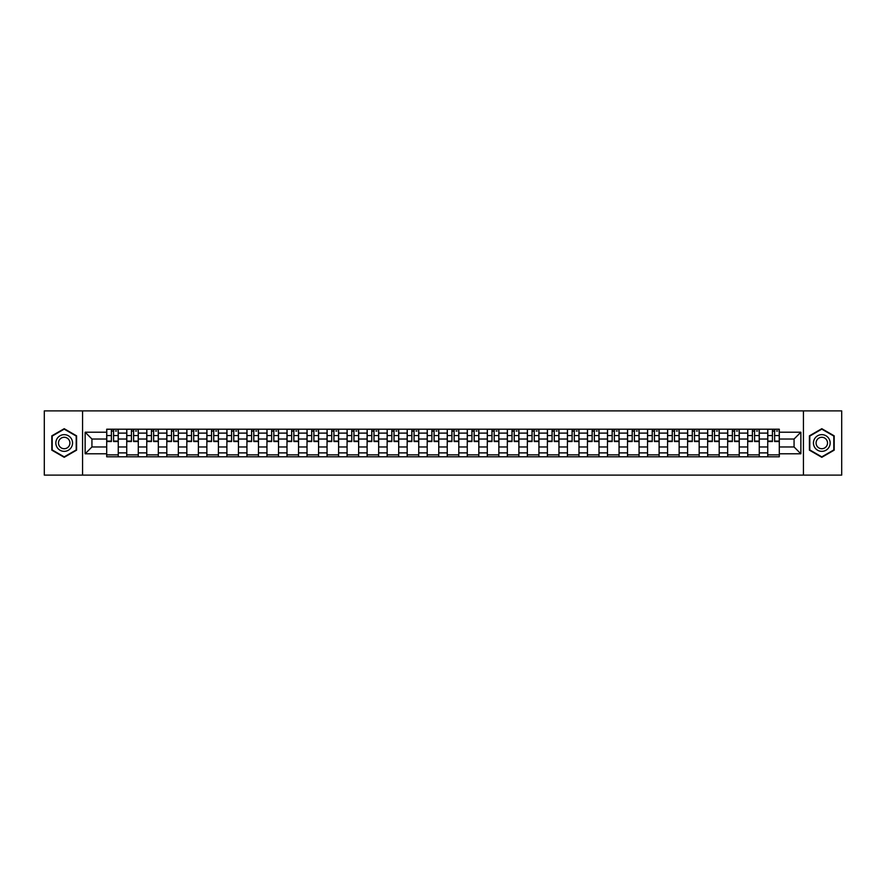 <?xml version="1.0" encoding="UTF-8"?>
<svg xmlns="http://www.w3.org/2000/svg" width="886" height="886" viewBox="0 0 886 886"><rect width="100%" height="100%" fill="white"/><g stroke="black" fill="none" stroke-linecap="round" stroke-linejoin="round"><path stroke-width="1.33" d="M803.436 475.106L841.7 475.106L841.7 410.894L44.3 410.894L44.3 475.106L803.436 475.106L803.436 410.894M126.731 456.799L126.731 433.11L118.259 433.11L118.259 456.799M118.259 433.11L118.259 429.201M126.731 433.11L126.731 429.201M138.294 429.201L138.294 456.799M146.766 456.799L146.766 429.201M158.328 429.201L158.328 456.799M166.801 456.799L166.801 429.201M178.352 429.201L178.352 456.799M186.835 456.799L186.835 429.201M198.386 429.201L198.386 456.799M206.859 456.799L206.859 429.201M218.421 429.201L218.421 456.799M226.894 456.799L226.894 429.201M238.445 429.201L238.445 456.799M246.928 456.799L246.928 429.201M258.479 429.201L258.479 456.799M266.952 456.799L266.952 429.201M278.514 429.201L278.514 456.799M286.986 456.799L286.986 429.201M298.549 429.201L298.549 456.799M307.021 456.799L307.021 429.201M318.572 429.201L318.572 456.799M327.045 456.799L327.045 429.201M338.607 429.201L338.607 456.799M347.079 456.799L347.079 429.201M358.642 429.201L358.642 456.799M367.114 456.799L367.114 429.201M378.665 429.201L378.665 456.799M387.149 456.799L387.149 429.201M398.7 429.201L398.7 456.799M407.172 456.799L407.172 429.201M418.735 429.201L418.735 456.799M427.207 456.799L427.207 429.201M438.758 429.201L438.758 456.799M447.242 456.799L447.242 429.201M458.793 429.201L458.793 456.799M467.265 456.799L467.265 429.201M478.828 429.201L478.828 456.799M487.3 456.799L487.3 429.201M498.851 429.201L498.851 456.799M507.335 456.799L507.335 429.201M518.886 429.201L518.886 456.799M527.358 456.799L527.358 429.201M538.921 429.201L538.921 456.799M547.393 456.799L547.393 429.201M558.955 429.201L558.955 456.799M567.428 456.799L567.428 429.201M578.979 429.201L578.979 456.799M587.451 456.799L587.451 429.201M599.014 429.201L599.014 456.799M607.486 456.799L607.486 429.201M619.048 429.201L619.048 456.799M627.521 456.799L627.521 429.201M639.072 429.201L639.072 456.799M647.555 456.799L647.555 429.201M659.106 429.201L659.106 456.799M667.579 456.799L667.579 429.201M679.141 429.201L679.141 456.799M687.614 456.799L687.614 429.201M699.165 429.201L699.165 456.799M707.648 456.799L707.648 429.201M719.199 429.201L719.199 456.799M727.672 456.799L727.672 429.201M739.234 429.201L739.234 456.799M747.706 456.799L747.706 429.201M759.269 429.201L759.269 456.799M767.741 456.799L767.741 429.201M767.741 446.976L759.269 446.976M747.706 446.976L739.234 446.976M727.672 446.976L719.199 446.976M707.648 446.976L699.165 446.976M687.614 446.976L679.141 446.976M667.579 446.976L659.106 446.976M647.555 446.976L639.072 446.976M627.521 446.976L619.048 446.976M607.486 446.976L599.014 446.976M587.451 446.976L578.979 446.976M567.428 446.976L558.955 446.976M547.393 446.976L538.921 446.976M527.358 446.976L518.886 446.976M507.335 446.976L498.851 446.976M487.3 446.976L478.828 446.976M467.265 446.976L458.793 446.976M447.242 446.976L438.758 446.976M427.207 446.976L418.735 446.976M407.172 446.976L398.7 446.976M387.149 446.976L378.665 446.976M367.114 446.976L358.642 446.976M347.079 446.976L338.607 446.976M327.045 446.976L318.572 446.976M307.021 446.976L298.549 446.976M286.986 446.976L278.514 446.976M266.952 446.976L258.479 446.976M246.928 446.976L238.445 446.976M226.894 446.976L218.421 446.976M206.859 446.976L198.386 446.976M186.835 446.976L178.352 446.976M166.801 446.976L158.328 446.976M146.766 446.976L138.294 446.976M126.731 446.976L118.259 446.976M767.741 439.024L759.269 439.024M747.706 439.024L739.234 439.024M727.672 439.024L719.199 439.024M707.648 439.024L699.165 439.024M687.614 439.024L679.141 439.024M667.579 439.024L659.106 439.024M647.555 439.024L639.072 439.024M627.521 439.024L619.048 439.024M607.486 439.024L599.014 439.024M587.451 439.024L578.979 439.024M567.428 439.024L558.955 439.024M547.393 439.024L538.921 439.024M527.358 439.024L518.886 439.024M507.335 439.024L498.851 439.024M487.3 439.024L478.828 439.024M467.265 439.024L458.793 439.024M447.242 439.024L438.758 439.024M427.207 439.024L418.735 439.024M407.172 439.024L398.7 439.024M387.149 439.024L378.665 439.024M367.114 439.024L358.642 439.024M347.079 439.024L338.607 439.024M327.045 439.024L318.572 439.024M307.021 439.024L298.549 439.024M286.986 439.024L278.514 439.024M266.952 439.024L258.479 439.024M246.928 439.024L238.445 439.024M226.894 439.024L218.421 439.024M206.859 439.024L198.386 439.024M186.835 439.024L178.352 439.024M166.801 439.024L158.328 439.024M146.766 439.024L138.294 439.024M126.731 439.024L118.259 439.024M91.934 446.976L106.708 446.976L106.708 439.024L91.934 439.024L91.934 446.976L85.134 453.787L85.134 432.213L106.708 432.213L106.708 439.024M779.292 439.024L779.292 446.976L794.066 446.976L794.066 439.024L779.292 439.024L779.292 429.201L106.708 429.201L106.708 432.213M779.292 432.213L800.866 432.213L800.866 453.787L779.292 453.787L779.292 446.976M106.708 446.976L106.708 456.799L779.292 456.799L779.292 453.787M106.708 453.787L85.134 453.787M82.564 475.106L82.564 410.894M76.595 435.846L64.202 428.691L51.809 435.846L51.809 450.154L64.202 457.309L76.595 450.154L76.595 435.846M834.191 435.846L821.798 428.691L809.405 435.846L809.405 450.154L821.798 457.309L834.191 450.154L834.191 435.846M118.259 454.872L106.708 454.872M111.392 431.128L113.574 431.128M138.294 454.872L126.731 454.872M131.427 431.128L133.609 431.128M158.328 454.872L146.766 454.872M151.451 431.128L153.632 431.128M178.352 454.872L166.801 454.872M171.485 431.128L173.667 431.128M198.386 454.872L186.835 454.872M191.52 431.128L193.702 431.128M218.421 454.872L206.859 454.872M211.544 431.128L213.736 431.128M238.445 454.872L226.894 454.872M231.578 431.128L233.76 431.128M258.479 454.872L246.928 454.872M251.613 431.128L253.795 431.128M278.514 454.872L266.952 454.872M271.648 431.128L273.829 431.128M298.549 454.872L286.986 454.872M291.671 431.128L293.853 431.128M318.572 454.872L307.021 454.872M311.706 431.128L313.888 431.128M338.607 454.872L327.045 454.872M331.741 431.128L333.922 431.128M358.642 454.872L347.079 454.872M351.764 431.128L353.946 431.128M378.665 454.872L367.114 454.872M371.799 431.128L373.981 431.128M398.7 454.872L387.149 454.872M391.834 431.128L394.015 431.128M418.735 454.872L407.172 454.872M411.857 431.128L414.05 431.128M438.758 454.872L427.207 454.872M431.892 431.128L434.074 431.128M458.793 454.872L447.242 454.872M451.926 431.128L454.108 431.128M478.828 454.872L467.265 454.872M471.95 431.128L474.143 431.128M498.851 454.872L487.3 454.872M491.985 431.128L494.166 431.128M518.886 454.872L507.335 454.872M512.019 431.128L514.201 431.128M538.921 454.872L527.358 454.872M532.054 431.128L534.236 431.128M558.955 454.872L547.393 454.872M552.078 431.128L554.259 431.128M578.979 454.872L567.428 454.872M572.112 431.128L574.294 431.128M599.014 454.872L587.451 454.872M592.147 431.128L594.329 431.128M619.048 454.872L607.486 454.872M612.171 431.128L614.352 431.128M639.072 454.872L627.521 454.872M632.205 431.128L634.387 431.128M659.106 454.872L647.555 454.872M652.24 431.128L654.422 431.128M679.141 454.872L667.579 454.872M672.264 431.128L674.456 431.128M699.165 454.872L687.614 454.872M692.298 431.128L694.48 431.128M719.199 454.872L707.648 454.872M712.333 431.128L714.515 431.128M739.234 454.872L727.672 454.872M732.368 431.128L734.549 431.128M759.269 454.872L747.706 454.872M752.391 431.128L754.573 431.128M779.292 454.872L767.741 454.872M772.426 431.128L774.608 431.128M85.134 432.213L91.934 439.024M794.066 446.976L800.866 453.787M794.066 439.024L800.866 432.213M113.574 441.527L113.574 429.322L118.192 429.322L118.192 441.527L113.574 441.527M111.392 430.995L113.574 430.995M115.501 430.995L116.531 430.995M109.465 429.322L106.774 429.322L106.774 441.527L111.392 441.527L111.392 429.322L115.501 429.322M133.609 441.527L133.609 429.322L138.227 429.322L138.227 441.527L133.609 441.527M131.427 430.995L133.609 430.995M135.536 430.995L136.555 430.995M129.5 429.322L126.798 429.322L126.798 441.527L131.427 441.527L131.427 429.322L135.536 429.322M153.632 441.527L153.632 429.322L158.262 429.322L158.262 441.527L153.632 441.527M151.451 430.995L153.632 430.995M155.559 430.995L156.589 430.995M149.524 429.322L146.832 429.322L146.832 441.527L151.451 441.527L151.451 429.322L155.559 429.322M56.97 447.175A8.351 8.351 0 0 0 68.377 450.232A8.351 8.351 0 0 0 71.434 438.825A8.351 8.351 0 0 0 60.026 435.768A8.351 8.351 0 0 0 56.97 447.175M59.251 445.857A5.715 5.715 0 0 0 67.059 447.951A5.715 5.715 0 0 0 69.152 440.143A5.715 5.715 0 0 0 61.344 438.049A5.715 5.715 0 0 0 59.251 445.857M64.202 429.134L76.207 436.067L76.207 449.933L64.202 456.866L52.196 449.933L52.196 436.067L64.202 429.134M814.566 447.175A8.351 8.351 0 0 0 825.973 450.232A8.351 8.351 0 0 0 829.03 438.825A8.351 8.351 0 0 0 817.623 435.768A8.351 8.351 0 0 0 814.566 447.175M816.848 445.857A5.715 5.715 0 0 0 824.656 447.951A5.715 5.715 0 0 0 826.749 440.143A5.715 5.715 0 0 0 818.941 438.049A5.715 5.715 0 0 0 816.848 445.857M821.798 429.134L833.804 436.067L833.804 449.933L821.798 456.866L809.793 449.933L809.793 436.067L821.798 429.134M173.667 441.527L173.667 429.322L178.296 429.322L178.296 441.527L173.667 441.527M171.485 430.995L173.667 430.995M175.594 430.995L176.624 430.995M169.558 429.322L166.867 429.322L166.867 441.527L171.485 441.527L171.485 429.322L175.594 429.322M193.702 441.527L193.702 429.322L198.32 429.322L198.32 441.527L193.702 441.527M191.52 430.995L193.702 430.995M195.629 430.995L196.659 430.995M189.593 429.322L186.891 429.322L186.891 441.527L191.52 441.527L191.52 429.322L195.629 429.322M213.736 441.527L213.736 429.322L218.355 429.322L218.355 441.527L213.736 441.527M211.544 430.995L213.736 430.995M215.652 430.995L216.682 430.995M209.628 429.322L206.925 429.322L206.925 441.527L211.544 441.527L211.544 429.322L215.652 429.322M233.76 441.527L233.76 429.322L238.389 429.322L238.389 441.527L233.76 441.527M231.578 430.995L233.76 430.995M235.687 430.995L236.717 430.995M229.651 429.322L226.96 429.322L226.96 441.527L231.578 441.527L231.578 429.322L235.687 429.322M253.795 441.527L253.795 429.322L258.413 429.322L258.413 441.527L253.795 441.527M251.613 430.995L253.795 430.995M255.722 430.995L256.752 430.995M249.686 429.322L246.984 429.322L246.984 441.527L251.613 441.527L251.613 429.322L255.722 429.322M273.829 441.527L273.829 429.322L278.448 429.322L278.448 441.527L273.829 441.527M271.648 430.995L273.829 430.995M275.756 430.995L276.775 430.995M269.721 429.322L267.018 429.322L267.018 441.527L271.648 441.527L271.648 429.322L275.756 429.322M293.853 441.527L293.853 429.322L298.482 429.322L298.482 441.527L293.853 441.527M291.671 430.995L293.853 430.995M295.78 430.995L296.81 430.995M289.744 429.322L287.053 429.322L287.053 441.527L291.671 441.527L291.671 429.322L295.78 429.322M313.888 441.527L313.888 429.322L318.506 429.322L318.506 441.527L313.888 441.527M311.706 430.995L313.888 430.995M315.815 430.995L316.845 430.995M309.779 429.322L307.088 429.322L307.088 441.527L311.706 441.527L311.706 429.322L315.815 429.322M333.922 441.527L333.922 429.322L338.541 429.322L338.541 441.527L333.922 441.527M331.741 430.995L333.922 430.995M335.849 430.995L336.868 430.995M329.813 429.322L327.111 429.322L327.111 441.527L331.741 441.527L331.741 429.322L335.849 429.322M353.946 441.527L353.946 429.322L358.575 429.322L358.575 441.527L353.946 441.527M351.764 430.995L353.946 430.995M355.873 430.995L356.903 430.995M349.837 429.322L347.146 429.322L347.146 441.527L351.764 441.527L351.764 429.322L355.873 429.322M373.981 441.527L373.981 429.322L378.61 429.322L378.61 441.527L373.981 441.527M371.799 430.995L373.981 430.995M375.908 430.995L376.938 430.995M369.872 429.322L367.181 429.322L367.181 441.527L371.799 441.527L371.799 429.322L375.908 429.322M394.015 441.527L394.015 429.322L398.634 429.322L398.634 441.527L394.015 441.527M391.834 430.995L394.015 430.995M395.942 430.995L396.961 430.995M389.906 429.322L387.204 429.322L387.204 441.527L391.834 441.527L391.834 429.322L395.942 429.322M414.05 441.527L414.05 429.322L418.668 429.322L418.668 441.527L414.05 441.527M411.857 430.995L414.05 430.995M415.966 430.995L416.996 430.995M409.93 429.322L407.239 429.322L407.239 441.527L411.857 441.527L411.857 429.322L415.966 429.322M434.074 441.527L434.074 429.322L438.703 429.322L438.703 441.527L434.074 441.527M431.892 430.995L434.074 430.995M436.001 430.995L437.031 430.995M429.965 429.322L427.274 429.322L427.274 441.527L431.892 441.527L431.892 429.322L436.001 429.322M454.108 441.527L454.108 429.322L458.726 429.322L458.726 441.527L454.108 441.527M451.926 430.995L454.108 430.995M456.035 430.995L457.065 430.995M449.999 429.322L447.297 429.322L447.297 441.527L451.926 441.527L451.926 429.322L456.035 429.322M474.143 441.527L474.143 429.322L478.761 429.322L478.761 441.527L474.143 441.527M471.95 430.995L474.143 430.995M476.07 430.995L477.089 430.995M470.034 429.322L467.332 429.322L467.332 441.527L471.95 441.527L471.95 429.322L476.07 429.322M494.166 441.527L494.166 429.322L498.796 429.322L498.796 441.527L494.166 441.527M491.985 430.995L494.166 430.995M496.094 430.995L497.124 430.995M490.058 429.322L487.366 429.322L487.366 441.527L491.985 441.527L491.985 429.322L496.094 429.322M514.201 441.527L514.201 429.322L518.819 429.322L518.819 441.527L514.201 441.527M512.019 430.995L514.201 430.995M516.128 430.995L517.158 430.995M510.092 429.322L507.39 429.322L507.39 441.527L512.019 441.527L512.019 429.322L516.128 429.322M534.236 441.527L534.236 429.322L538.854 429.322L538.854 441.527L534.236 441.527M532.054 430.995L534.236 430.995M536.163 430.995L537.182 430.995M530.127 429.322L527.425 429.322L527.425 441.527L532.054 441.527L532.054 429.322L536.163 429.322M554.259 441.527L554.259 429.322L558.889 429.322L558.889 441.527L554.259 441.527M552.078 430.995L554.259 430.995M556.186 430.995L557.216 430.995M550.151 429.322L547.459 429.322L547.459 441.527L552.078 441.527L552.078 429.322L556.186 429.322M574.294 441.527L574.294 429.322L578.912 429.322L578.912 441.527L574.294 441.527M572.112 430.995L574.294 430.995M576.221 430.995L577.251 430.995M570.185 429.322L567.494 429.322L567.494 441.527L572.112 441.527L572.112 429.322L576.221 429.322M594.329 441.527L594.329 429.322L598.947 429.322L598.947 441.527L594.329 441.527M592.147 430.995L594.329 430.995M596.256 430.995L597.275 430.995M590.22 429.322L587.518 429.322L587.518 441.527L592.147 441.527L592.147 429.322L596.256 429.322M614.352 441.527L614.352 429.322L618.982 429.322L618.982 441.527L614.352 441.527M612.171 430.995L614.352 430.995M616.279 430.995L617.309 430.995M610.244 429.322L607.552 429.322L607.552 441.527L612.171 441.527L612.171 429.322L616.279 429.322M634.387 441.527L634.387 429.322L639.016 429.322L639.016 441.527L634.387 441.527M632.205 430.995L634.387 430.995M636.314 430.995L637.344 430.995M630.278 429.322L627.587 429.322L627.587 441.527L632.205 441.527L632.205 429.322L636.314 429.322M654.422 441.527L654.422 429.322L659.04 429.322L659.04 441.527L654.422 441.527M652.24 430.995L654.422 430.995M656.349 430.995L657.379 430.995M650.313 429.322L647.611 429.322L647.611 441.527L652.24 441.527L652.24 429.322L656.349 429.322M674.456 441.527L674.456 429.322L679.075 429.322L679.075 441.527L674.456 441.527M672.264 430.995L674.456 430.995M676.372 430.995L677.402 430.995M670.348 429.322L667.645 429.322L667.645 441.527L672.264 441.527L672.264 429.322L676.372 429.322M694.48 441.527L694.48 429.322L699.109 429.322L699.109 441.527L694.48 441.527M692.298 430.995L694.48 430.995M696.407 430.995L697.437 430.995M690.371 429.322L687.68 429.322L687.68 441.527L692.298 441.527L692.298 429.322L696.407 429.322M714.515 441.527L714.515 429.322L719.133 429.322L719.133 441.527L714.515 441.527M712.333 430.995L714.515 430.995M716.442 430.995L717.472 430.995M710.406 429.322L707.704 429.322L707.704 441.527L712.333 441.527L712.333 429.322L716.442 429.322M734.549 441.527L734.549 429.322L739.168 429.322L739.168 441.527L734.549 441.527M732.368 430.995L734.549 430.995M736.476 430.995L737.495 430.995M730.441 429.322L727.738 429.322L727.738 441.527L732.368 441.527L732.368 429.322L736.476 429.322M754.573 441.527L754.573 429.322L759.202 429.322L759.202 441.527L754.573 441.527M752.391 430.995L754.573 430.995M756.5 430.995L757.53 430.995M750.464 429.322L747.773 429.322L747.773 441.527L752.391 441.527L752.391 429.322L756.5 429.322M774.608 441.527L774.608 429.322L779.226 429.322L779.226 441.527L774.608 441.527M772.426 430.995L774.608 430.995M776.535 430.995L777.565 430.995M770.499 429.322L767.808 429.322L767.808 441.527L772.426 441.527L772.426 429.322L776.535 429.322M747.706 433.11L739.234 433.11M727.672 433.11L719.199 433.11M707.648 433.11L699.165 433.11M687.614 433.11L679.141 433.11M667.579 433.11L659.106 433.11M647.555 433.11L639.072 433.11M627.521 433.11L619.048 433.11M607.486 433.11L599.014 433.11M587.451 433.11L578.979 433.11M567.428 433.11L558.955 433.11M547.393 433.11L538.921 433.11M527.358 433.11L518.886 433.11M507.335 433.11L498.851 433.11M487.3 433.11L478.828 433.11M467.265 433.11L458.793 433.11M447.242 433.11L438.758 433.11M427.207 433.11L418.735 433.11M407.172 433.11L398.7 433.11M387.149 433.11L378.665 433.11M367.114 433.11L358.642 433.11M347.079 433.11L338.607 433.11M327.045 433.11L318.572 433.11M307.021 433.11L298.549 433.11M286.986 433.11L278.514 433.11M266.952 433.11L258.479 433.11M246.928 433.11L238.445 433.11M226.894 433.11L218.421 433.11M206.859 433.11L198.386 433.11M186.835 433.11L178.352 433.11M166.801 433.11L158.328 433.11M146.766 433.11L138.294 433.11M767.741 433.11L759.269 433.11M747.706 452.89L739.234 452.89M727.672 452.89L719.199 452.89M707.648 452.89L699.165 452.89M687.614 452.89L679.141 452.89M667.579 452.89L659.106 452.89M647.555 452.89L639.072 452.89M627.521 452.89L619.048 452.89M607.486 452.89L599.014 452.89M587.451 452.89L578.979 452.89M567.428 452.89L558.955 452.89M547.393 452.89L538.921 452.89M527.358 452.89L518.886 452.89M507.335 452.89L498.851 452.89M487.3 452.89L478.828 452.89M467.265 452.89L458.793 452.89M447.242 452.89L438.758 452.89M427.207 452.89L418.735 452.89M407.172 452.89L398.7 452.89M387.149 452.89L378.665 452.89M367.114 452.89L358.642 452.89M347.079 452.89L338.607 452.89M327.045 452.89L318.572 452.89M307.021 452.89L298.549 452.89M286.986 452.89L278.514 452.89M266.952 452.89L258.479 452.89M246.928 452.89L238.445 452.89M226.894 452.89L218.421 452.89M206.859 452.89L198.386 452.89M186.835 452.89L178.352 452.89M166.801 452.89L158.328 452.89M146.766 452.89L138.294 452.89M126.731 452.89L118.259 452.89M767.741 452.89L759.269 452.89M113.574 441.084L118.192 441.084M113.574 435.558L118.192 435.558M106.774 441.084L111.392 441.084M106.774 435.558L111.392 435.558M133.609 441.084L138.227 441.084M133.609 435.558L138.227 435.558M126.798 441.084L131.427 441.084M126.798 435.558L131.427 435.558M153.632 441.084L158.262 441.084M153.632 435.558L158.262 435.558M146.832 441.084L151.451 441.084M146.832 435.558L151.451 435.558M173.667 441.084L178.296 441.084M173.667 435.558L178.296 435.558M166.867 441.084L171.485 441.084M166.867 435.558L171.485 435.558M193.702 441.084L198.32 441.084M193.702 435.558L198.32 435.558M186.891 441.084L191.52 441.084M186.891 435.558L191.52 435.558M213.736 441.084L218.355 441.084M213.736 435.558L218.355 435.558M206.925 441.084L211.544 441.084M206.925 435.558L211.544 435.558M233.76 441.084L238.389 441.084M233.76 435.558L238.389 435.558M226.96 441.084L231.578 441.084M226.96 435.558L231.578 435.558M253.795 441.084L258.413 441.084M253.795 435.558L258.413 435.558M246.984 441.084L251.613 441.084M246.984 435.558L251.613 435.558M273.829 441.084L278.448 441.084M273.829 435.558L278.448 435.558M267.018 441.084L271.648 441.084M267.018 435.558L271.648 435.558M293.853 441.084L298.482 441.084M293.853 435.558L298.482 435.558M287.053 441.084L291.671 441.084M287.053 435.558L291.671 435.558M313.888 441.084L318.506 441.084M313.888 435.558L318.506 435.558M307.088 441.084L311.706 441.084M307.088 435.558L311.706 435.558M333.922 441.084L338.541 441.084M333.922 435.558L338.541 435.558M327.111 441.084L331.741 441.084M327.111 435.558L331.741 435.558M353.946 441.084L358.575 441.084M353.946 435.558L358.575 435.558M347.146 441.084L351.764 441.084M347.146 435.558L351.764 435.558M373.981 441.084L378.61 441.084M373.981 435.558L378.61 435.558M367.181 441.084L371.799 441.084M367.181 435.558L371.799 435.558M394.015 441.084L398.634 441.084M394.015 435.558L398.634 435.558M387.204 441.084L391.834 441.084M387.204 435.558L391.834 435.558M414.05 441.084L418.668 441.084M414.05 435.558L418.668 435.558M407.239 441.084L411.857 441.084M407.239 435.558L411.857 435.558M434.074 441.084L438.703 441.084M434.074 435.558L438.703 435.558M427.274 441.084L431.892 441.084M427.274 435.558L431.892 435.558M454.108 441.084L458.726 441.084M454.108 435.558L458.726 435.558M447.297 441.084L451.926 441.084M447.297 435.558L451.926 435.558M474.143 441.084L478.761 441.084M474.143 435.558L478.761 435.558M467.332 441.084L471.95 441.084M467.332 435.558L471.95 435.558M494.166 441.084L498.796 441.084M494.166 435.558L498.796 435.558M487.366 441.084L491.985 441.084M487.366 435.558L491.985 435.558M514.201 441.084L518.819 441.084M514.201 435.558L518.819 435.558M507.39 441.084L512.019 441.084M507.39 435.558L512.019 435.558M534.236 441.084L538.854 441.084M534.236 435.558L538.854 435.558M527.425 441.084L532.054 441.084M527.425 435.558L532.054 435.558M554.259 441.084L558.889 441.084M554.259 435.558L558.889 435.558M547.459 441.084L552.078 441.084M547.459 435.558L552.078 435.558M574.294 441.084L578.912 441.084M574.294 435.558L578.912 435.558M567.494 441.084L572.112 441.084M567.494 435.558L572.112 435.558M594.329 441.084L598.947 441.084M594.329 435.558L598.947 435.558M587.518 441.084L592.147 441.084M587.518 435.558L592.147 435.558M614.352 441.084L618.982 441.084M614.352 435.558L618.982 435.558M607.552 441.084L612.171 441.084M607.552 435.558L612.171 435.558M634.387 441.084L639.016 441.084M634.387 435.558L639.016 435.558M627.587 441.084L632.205 441.084M627.587 435.558L632.205 435.558M654.422 441.084L659.04 441.084M654.422 435.558L659.04 435.558M647.611 441.084L652.24 441.084M647.611 435.558L652.24 435.558M674.456 441.084L679.075 441.084M674.456 435.558L679.075 435.558M667.645 441.084L672.264 441.084M667.645 435.558L672.264 435.558M694.48 441.084L699.109 441.084M694.48 435.558L699.109 435.558M687.68 441.084L692.298 441.084M687.68 435.558L692.298 435.558M714.515 441.084L719.133 441.084M714.515 435.558L719.133 435.558M707.704 441.084L712.333 441.084M707.704 435.558L712.333 435.558M734.549 441.084L739.168 441.084M734.549 435.558L739.168 435.558M727.738 441.084L732.368 441.084M727.738 435.558L732.368 435.558M754.573 441.084L759.202 441.084M754.573 435.558L759.202 435.558M747.773 441.084L752.391 441.084M747.773 435.558L752.391 435.558M774.608 441.084L779.226 441.084M774.608 435.558L779.226 435.558M767.808 441.084L772.426 441.084M767.808 435.558L772.426 435.558"/></g></svg>
